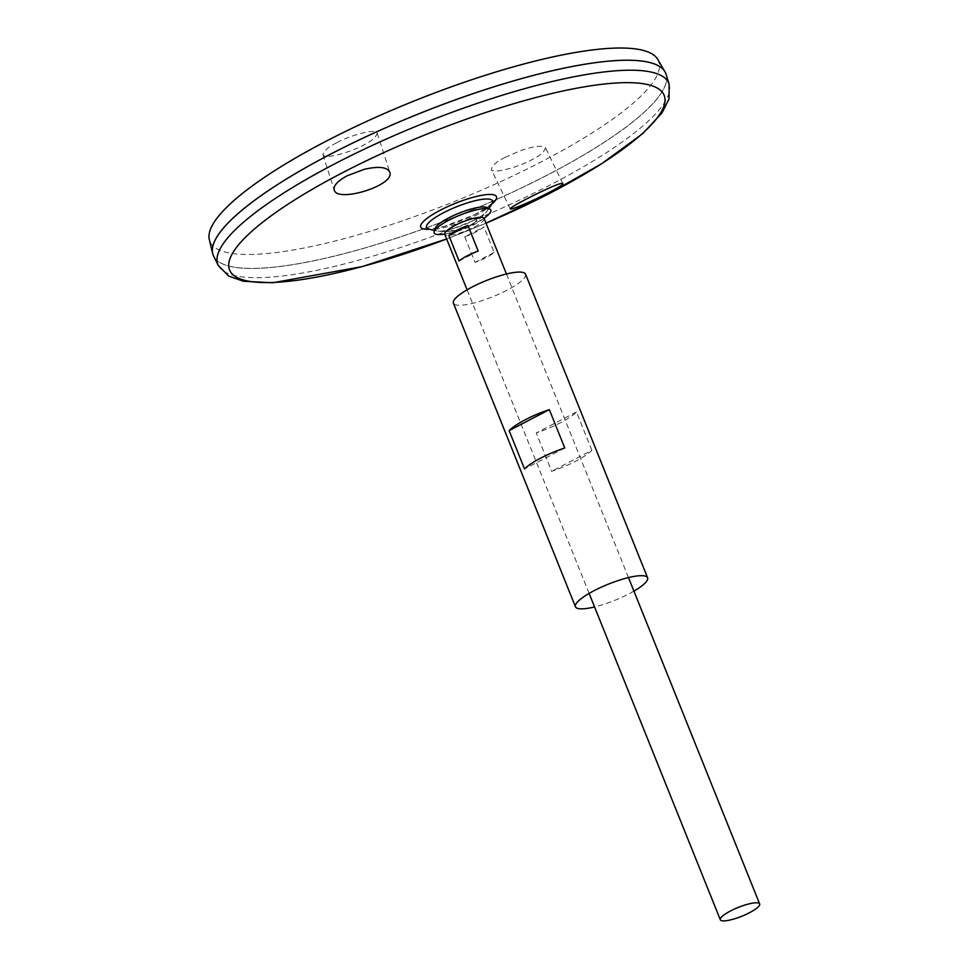 <?xml version="1.0" encoding="UTF-8"?>
<svg xmlns="http://www.w3.org/2000/svg" width="969" height="969" viewBox="0 0 969 969"><rect width="100%" height="100%" fill="white"/><g stroke="black" fill="none" stroke-linecap="round" stroke-linejoin="round"><path stroke-width="0.73" stroke-dasharray="4.84 3.63" d="M466.792 220.399A13.772 3.089 -21.9 0 1 475.004 218.897A13.772 3.089 -21.9 0 1 471.261 224.614A13.772 3.089 -21.9 0 1 458.289 229.835A13.772 3.089 -21.9 0 1 450.948 229.568A13.772 3.089 -21.9 0 1 458.603 223.694M486.91 207.548A28.367 6.347 -21.9 0 1 486.826 211.351A28.367 6.347 -21.9 0 1 463.848 224.917A28.367 6.347 -21.9 0 1 437.879 231.034A28.367 6.347 -21.9 0 1 435.178 228.345M488.473 214.682A30.572 6.844 -21.9 0 1 465.035 227.872A30.572 6.844 -21.9 0 1 438.993 234.571M633.92 591.126A38.869 8.709 -21.9 0 1 594.566 606.945M525.549 274.179A38.869 8.709 -21.9 0 1 492.724 296.744A38.869 8.709 -21.9 0 1 453.407 303.176M591.877 450.331L576.458 411.982A38.869 8.709 -21.9 0 1 536.245 432.961L551.664 471.309A38.869 8.709 158.1 0 0 591.877 450.331L551.664 471.309M576.458 411.982L536.245 432.961M564.757 447.981L524.544 468.96M492.143 203.272A35.538 7.958 -21.9 0 1 462.492 221.55A35.538 7.958 -21.9 0 1 428.443 228.878M465.98 220.666A13.772 3.089 -21.9 0 1 475.004 218.897A13.772 3.089 -21.9 0 1 471.261 224.614A13.772 3.089 -21.9 0 1 458.289 229.835A13.772 3.089 -21.9 0 1 450.96 229.459A13.772 3.089 -21.9 0 1 459.367 223.318M666.103 74.371A243.849 54.603 -21.9 0 1 459.875 215.021A243.849 54.603 -21.9 0 1 213.677 256.252M638.183 60.708A243.813 54.591 -21.9 0 1 665.727 73.414A243.813 54.591 -21.9 0 1 459.863 215.009A243.813 54.591 -21.9 0 1 213.289 255.295A243.813 54.591 -21.9 0 1 372.859 133.577A243.813 54.591 -21.9 0 1 638.183 60.708M655.008 64.196A243.813 54.591 -21.9 0 1 665.715 73.39A243.813 54.591 -21.9 0 1 459.851 214.985A243.813 54.591 -21.9 0 1 213.277 255.271A243.813 54.591 -21.9 0 1 214.633 241.22M665.751 73.39A243.849 54.603 -21.9 0 1 459.851 214.985A243.849 54.603 -21.9 0 1 213.241 255.295M657.83 59.484A241.814 54.143 -21.9 0 1 454.437 201.491A241.814 54.143 -21.9 0 1 209.34 239.779M336.74 142.77C328.806 146.561 324.191 150.522 322.907 154.677C324.857 160.6 356.447 149.735 363.423 145.096C371.357 141.317 375.972 137.344 377.256 133.201C375.306 127.266 343.716 138.131 336.74 142.77M505.043 157.414L519.36 151.128C532.914 146.234 541.623 145.071 545.486 147.651C544.517 151.794 539.939 155.827 531.739 159.74C524.823 164.282 494.069 175.014 491.295 169.502C492.264 165.348 496.855 161.326 505.043 157.414M484.1 218.449A21.209 4.748 -21.9 0 1 466.198 230.755A21.209 4.748 -21.9 0 1 444.747 234.268M464.781 236.824L475.052 262.393A21.209 4.748 158.1 0 0 494.154 252.424L483.882 226.855A21.209 4.748 -21.9 0 1 464.781 236.824L483.882 226.855M494.154 252.424L475.052 262.393M478.202 251.044L459.1 261M485.99 223.161A234.159 52.435 -21.9 0 1 446.648 238.98L486.002 223.173M491.61 204.253A40.831 9.145 -21.9 0 1 429.521 229.217M669.143 84.279A242.977 54.409 -21.9 0 1 463.654 224.42A242.977 54.409 -21.9 0 1 218.328 265.506M488.873 208.601A53.477 53.477 0 0 1 471.261 224.614A53.477 53.477 0 0 0 486.826 211.351M437.879 231.034A53.477 53.477 0 0 0 458.289 229.835A53.477 53.477 0 0 1 434.487 230.465M484.088 218.413L475.294 224.021L465.459 228.623L454.776 232.245L444.735 234.232M492.252 203.102L486.789 207.657L474.301 214.839L444.492 226.298C424.749 230.743 428.831 228.224 428.25 228.829M628.481 577.585L506.436 273.997M589.128 593.403L467.082 289.816M562.759 183.468L545.486 147.651M510.215 208.759L491.295 169.502M322.907 154.677L334.196 189.863M377.256 133.201L389.708 172.01"/><path stroke-width="1.45" d="M458.603 223.694A13.772 3.089 -21.9 0 1 466.792 220.399M444.735 234.232L438.993 234.571A30.572 6.844 -21.9 0 1 434.136 231.567L435.178 228.345A28.367 6.347 -21.9 0 1 456.096 214.391A28.367 6.347 -21.9 0 1 484.597 206.966A28.367 6.347 -21.9 0 1 486.91 207.548L489.89 209.147A30.572 6.844 -21.9 0 1 488.473 214.682L484.088 218.413M434.136 231.567A30.572 6.844 -21.9 0 1 456.678 216.535A30.572 6.844 -21.9 0 1 487.395 208.529A30.572 6.844 -21.9 0 1 489.89 209.147M594.566 606.945A38.869 8.709 -21.9 0 1 575.453 606.764A38.869 8.709 -21.9 0 1 600.901 587.359A38.869 8.709 -21.9 0 1 643.198 575.743A38.869 8.709 -21.9 0 1 647.595 577.766A38.869 8.709 -21.9 0 1 633.92 591.126M575.453 606.764L453.407 303.176A38.869 8.709 -21.9 0 1 478.856 283.76A38.869 8.709 -21.9 0 1 521.152 272.144A38.869 8.709 -21.9 0 1 525.549 274.179L647.595 577.766M524.544 468.96L509.125 430.611A38.869 8.709 -21.9 0 1 549.338 409.621L564.757 447.981A38.869 8.709 158.1 0 0 524.544 468.96M549.338 409.621L509.125 430.611M364.392 169.296C378.588 166.087 387.019 166.995 389.708 172.01C395.873 185.309 336.631 203.333 334.196 189.863C333.36 185.624 337.721 180.912 347.302 175.716L364.392 169.296M539.345 192.589C521.576 201.286 511.862 206.676 510.215 208.759C509.742 211.945 565.872 185.794 562.759 183.468C561.124 182.814 553.323 185.854 539.345 192.589M428.31 228.829L428.443 228.878A35.538 7.958 -21.9 0 1 445.776 211.605A35.538 7.958 -21.9 0 1 488.485 199.057A35.538 7.958 -21.9 0 1 492.143 203.272L492.204 203.151M467.082 289.816L444.747 234.268A21.209 4.748 -21.9 0 1 457.622 224.142L459.367 223.318A13.772 3.089 -21.9 0 1 465.98 220.666L467.809 220.048A21.209 4.748 -21.9 0 1 481.702 217.335A21.209 4.748 -21.9 0 1 484.1 218.449L506.436 273.997M218.328 265.506L213.677 256.252A243.849 54.603 -21.9 0 1 370.8 134.509A243.849 54.603 -21.9 0 1 638.22 60.684A243.849 54.603 -21.9 0 1 666.103 74.371L669.143 84.279L668.998 99.02L662.009 112.901L642.726 133.613L601.519 163.822L545.644 195.411L486.002 223.173A234.159 52.435 -21.9 0 0 637.663 83.068A234.159 52.435 -21.9 0 0 374.724 156.821A234.159 52.435 -21.9 0 0 231.773 273.488A234.159 52.435 -21.9 0 0 446.648 238.98L362.224 266.584L272.749 282.778L243.401 281.252L228.684 276.068L218.328 265.506A242.977 54.409 -21.9 0 1 374.906 144.211A242.977 54.409 -21.9 0 1 641.369 70.64A242.977 54.409 -21.9 0 1 669.143 84.279M214.633 241.22A243.813 54.591 -21.9 0 1 398.368 122.264A243.813 54.591 -21.9 0 1 638.171 60.672A243.813 54.591 -21.9 0 1 655.008 64.196M213.241 255.295A243.849 54.603 -21.9 0 1 212.695 253.599A243.849 54.603 -21.9 0 1 376.347 131.941A243.849 54.603 -21.9 0 1 638.208 60.659A243.849 54.603 -21.9 0 1 664.964 71.791A243.849 54.603 -21.9 0 1 665.751 73.39M212.695 253.599L209.34 239.779A241.814 54.143 -21.9 0 1 371.624 119.139A241.814 54.143 -21.9 0 1 631.291 48.45A241.814 54.143 -21.9 0 1 657.83 59.484L664.964 71.791M757.274 902.829A21.209 4.748 -21.9 0 1 759.66 903.932A21.209 4.748 -21.9 0 1 741.757 916.25A21.209 4.748 -21.9 0 1 720.318 919.751A21.209 4.748 -21.9 0 1 734.199 909.164A21.209 4.748 -21.9 0 1 757.274 902.829M457.622 224.142A21.209 4.748 -21.9 0 1 467.809 220.048M467.93 225.474L478.202 251.044A21.209 4.748 158.1 0 0 459.1 261L448.829 235.443A21.209 4.748 -21.9 0 1 467.93 225.474L448.829 235.443M429.521 229.217A40.831 9.145 -21.9 0 1 437.031 211.957A40.831 9.145 -21.9 0 1 491.877 194.515A40.831 9.145 -21.9 0 1 491.61 204.253M488.873 208.601A53.477 53.477 0 0 0 492.155 203.26M428.443 228.878A53.477 53.477 0 0 0 434.487 230.465M759.66 903.932L628.481 577.585M720.318 919.751L589.128 593.403"/></g></svg>
